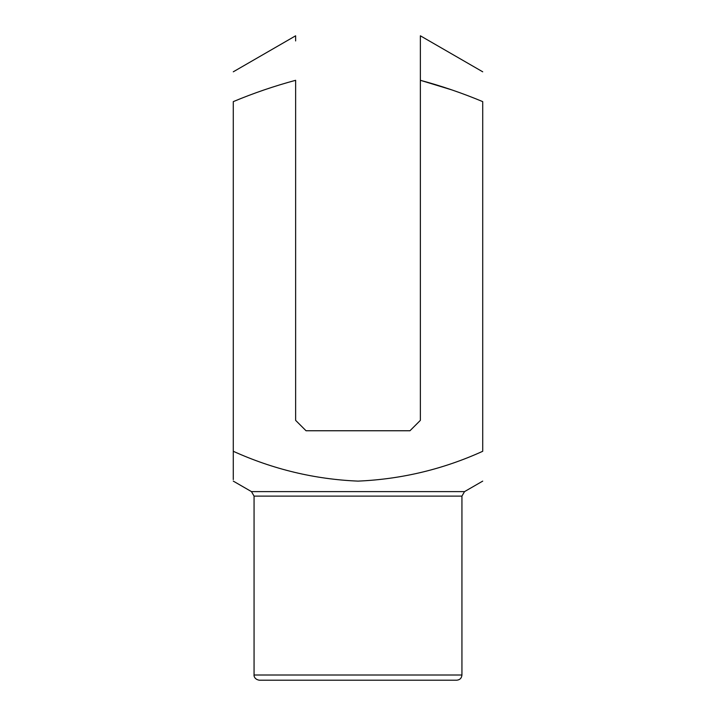 <?xml version="1.0" encoding="UTF-8"?>
<svg xmlns="http://www.w3.org/2000/svg" width="716" height="716" viewBox="0 0 716 716"><rect width="100%" height="100%" fill="white"/><g stroke="black" fill="none" stroke-linecap="round" stroke-linejoin="round"><path stroke-width="1.07" d="M233.282 479.586L233.282 101.627C253.536 93.152 274.317 86.045 295.636 80.299L295.636 420.364L306.036 430.755L409.964 430.755L420.364 420.364L420.364 80.299L451.581 89.822M461.936 496.116L254.064 496.116L254.064 675L461.936 675L461.936 496.116L464.532 491.615L251.468 491.615L233.282 481.116M420.364 80.299L420.364 35.8L420.364 80.299C441.656 86.036 462.438 93.143 482.718 101.627L482.718 451.286C443.123 469.275 401.56 479.219 358.027 481.116C314.798 479.299 273.217 469.356 233.282 451.286M461.936 675C461.623 678.159 459.896 679.896 456.736 680.2L259.264 680.2C253.804 679.287 253.858 674.776 254.064 675M295.636 40.937L295.636 35.8L233.282 71.806M482.718 71.806L420.364 35.8L420.364 39.085M464.532 491.615L482.718 481.116M251.468 491.615L254.064 496.116"/></g></svg>
